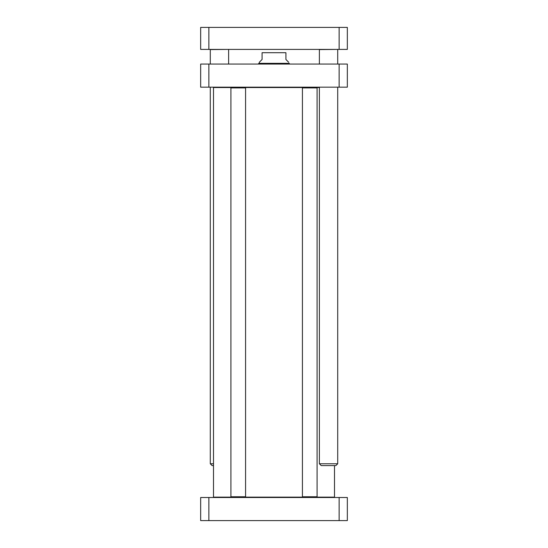 <?xml version="1.0" encoding="UTF-8"?>
<svg xmlns="http://www.w3.org/2000/svg" width="548" height="548" viewBox="0 0 548 548"><rect width="100%" height="100%" fill="white"/><g stroke="black" fill="none" stroke-linecap="round" stroke-linejoin="round"><path stroke-width="0.82" d="M339.137 520.6L347.336 520.6L347.336 497.502L200.664 497.502L200.664 520.6L339.137 520.6L339.137 497.502M208.863 497.502L208.863 520.6M288.666 62.239L285.919 59.485L285.919 52.704C285.919 47.888 285.919 47.888 285.919 52.704L262.081 52.704L262.081 59.485L259.334 62.239L259.334 63.335L288.666 63.335L289.317 63.369L289.488 64.068M262.081 52.704C262.081 47.888 262.081 47.888 262.081 52.704M262.636 49.402L262.081 49.45M208.863 64.068L200.664 64.068L200.664 87.173L347.336 87.173L347.336 64.068L208.863 64.068L208.863 87.173M339.137 87.173L339.137 64.068M259.334 63.335L289.317 63.369M334.136 497.502L334.506 497.132L316.717 497.132L317.087 496.762L317.087 87.906L302.421 87.906L302.421 496.762L317.087 496.762M316.717 497.132L245.216 497.132L245.579 496.762L245.579 87.906L230.914 87.906L230.914 496.762L245.579 496.762M245.216 497.132L213.494 497.132L213.494 87.536L319.381 87.536M208.863 27.4L200.664 27.4L200.664 49.402L347.336 49.402L347.336 27.4L208.863 27.4L208.863 49.402M339.137 49.402L339.137 27.4M228.441 49.402L210.288 49.587L210.288 64.068M213.494 463.766L210.288 463.766L210.288 87.173M213.494 465.595L212.124 465.595L210.288 463.766M337.527 49.402L319.381 49.587L319.381 64.068M337.712 87.173L337.712 463.766L319.381 463.766L319.381 87.173M337.712 463.766L335.876 465.595L321.21 465.595L319.381 463.766M285.919 49.45L285.364 49.402M258.683 63.369L258.512 64.068M213.864 497.502L213.494 497.132M334.506 497.132L334.506 465.595M213.864 87.173L213.494 87.536M231.283 497.132L230.914 496.762M231.283 87.536L230.914 87.906M245.216 87.536L245.579 87.906M302.784 497.132L302.421 496.762M302.784 87.536L302.421 87.906M316.717 87.536L317.087 87.906M228.619 49.587L228.619 64.068M337.712 49.587L337.712 64.068"/></g></svg>
